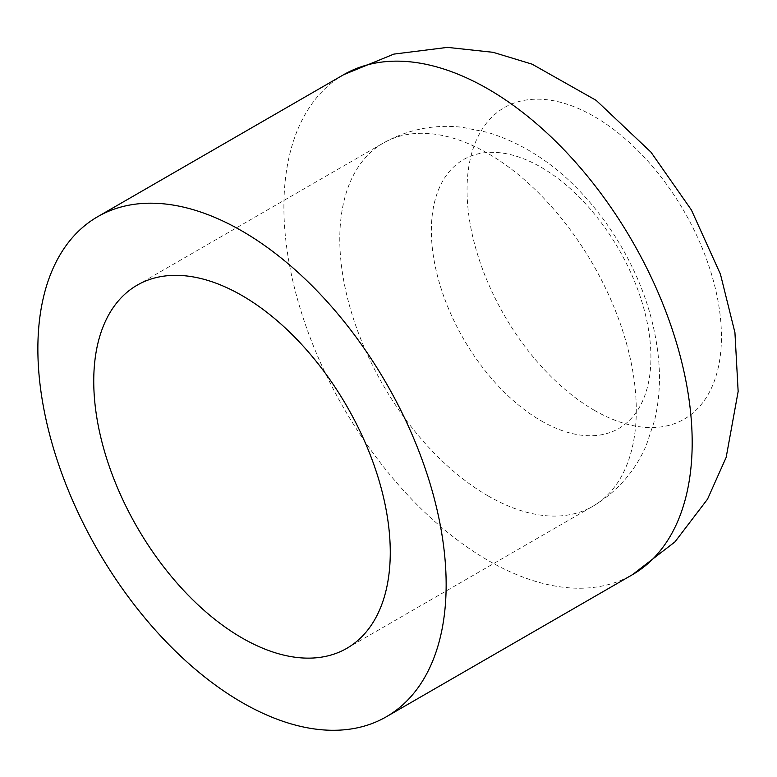 <?xml version="1.0" encoding="UTF-8"?>
<svg xmlns="http://www.w3.org/2000/svg" width="777" height="777" viewBox="0 0 777 777"><rect width="100%" height="100%" fill="white"/><g stroke="black" fill="none" stroke-linecap="round" stroke-linejoin="round"><path stroke-width="0.58" stroke-dasharray="3.88 2.91" d="M541.142 420.804A155.254 89.637 -120 0 0 650.922 357.42A155.254 89.637 -120 0 0 541.142 167.269A155.254 89.637 -120 0 0 431.361 230.652A155.254 89.637 -120 0 0 541.142 420.804M488.043 495.891A209.664 121.057 -120 0 0 592.87 506.274A209.664 121.057 -120 0 0 592.87 264.17A209.664 121.057 -120 0 0 383.207 143.114A209.664 121.057 -120 0 0 351.068 311.13A209.664 121.057 -120 0 0 488.043 495.891M343.696 74.67A288.694 166.676 -120 0 0 299.436 306.012A288.694 166.676 -120 0 0 488.043 560.411A288.694 166.676 -120 0 0 632.391 574.718M594.25 410.246A179.875 103.856 -120 0 0 721.435 336.81A179.875 103.856 -120 0 0 594.25 116.511A179.875 103.856 -120 0 0 467.055 189.947A179.875 103.856 -120 0 0 594.25 410.246M346.843 648.319L592.87 506.274C617.259 491.676 635.062 471.377 646.27 445.376L654.564 420.522C659.139 401.087 660.518 380.992 658.682 360.237C655.137 322.377 643.337 285.654 623.271 250.048C612.072 230.225 598.98 212.092 583.983 195.658C556.109 164.841 524.106 143.774 487.975 132.469L462.189 127.273C434.226 124.087 407.896 129.37 383.207 143.114L137.179 285.159"/><path stroke-width="1.17" d="M242.006 637.936A209.664 121.057 -120 0 0 346.843 648.319A209.664 121.057 -120 0 0 346.843 406.216A209.664 121.057 -120 0 0 137.179 285.159A209.664 121.057 -120 0 0 105.031 453.176A209.664 121.057 -120 0 0 242.006 637.936M242.006 702.466A288.694 166.676 -120 0 0 386.354 716.763A288.694 166.676 -120 0 0 386.354 383.401A288.694 166.676 -120 0 0 97.659 216.715A288.694 166.676 -120 0 0 53.409 448.057A288.694 166.676 -120 0 0 242.006 702.466M386.354 716.763L632.391 574.718A288.694 166.676 -120 0 0 632.391 241.356A288.694 166.676 -120 0 0 343.696 74.67L97.659 216.715M632.391 574.718L674.98 541.86L707.507 499.193L726.165 457.391L738.15 391.482L734.935 332.595L720.434 274.174L691.394 209.965L650.98 152.166L596.173 100.359L532.07 64.151L493.133 52.321L447.484 47.378L393.842 54.108L343.696 74.67"/></g></svg>
